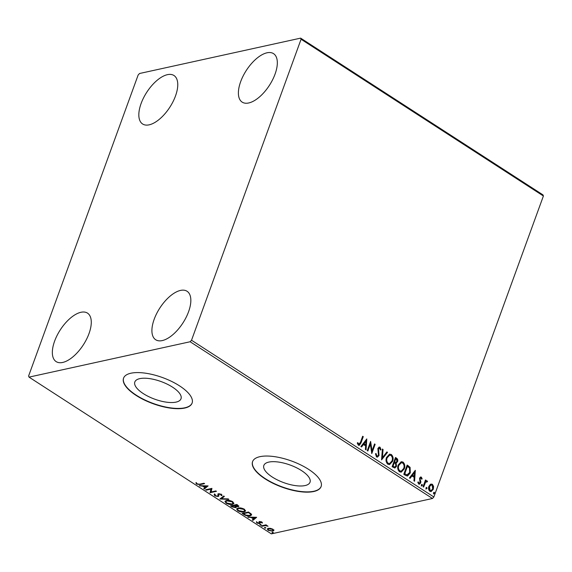 <?xml version="1.0" encoding="UTF-8"?>
<svg xmlns="http://www.w3.org/2000/svg" width="572" height="572" viewBox="0 0 572 572"><rect width="100%" height="100%" fill="white"/><g stroke="black" fill="none" stroke-linecap="round" stroke-linejoin="round"><path stroke-width="0.86" d="M305.076 485.564A24.567 9.359 -160 0 0 310.024 482.232A24.567 9.359 -160 0 0 296.189 467.596A24.567 9.359 -160 0 0 268.797 462.097A24.567 9.359 -160 0 0 263.849 465.429A24.567 9.359 -160 0 0 277.677 480.065A24.567 9.359 -160 0 0 305.076 485.564M176.062 402.109A24.567 9.359 -160 0 0 181.009 398.777A24.567 9.359 -160 0 0 167.174 384.141A24.567 9.359 -160 0 0 139.775 378.643A24.567 9.359 -160 0 0 134.828 381.974A24.567 9.359 -160 0 0 148.663 396.611A24.567 9.359 -160 0 0 176.062 402.109M184.749 408.058A36.465 13.9 -160 0 0 192.092 403.11A36.465 13.9 -160 0 0 171.557 381.388A36.465 13.9 -160 0 0 130.895 373.223A36.465 13.9 -160 0 0 123.552 378.171A36.465 13.9 -160 0 0 144.087 399.892A36.465 13.9 -160 0 0 184.749 408.058M123.602 378.035A36.465 13.9 -160 0 0 144.344 399.706A36.465 13.9 -160 0 0 184.842 407.793A36.465 13.9 -160 0 0 192.135 402.981M313.763 491.512A36.465 13.9 -160 0 0 321.106 486.565A36.465 13.9 -160 0 0 300.579 464.843A36.465 13.9 -160 0 0 259.917 456.678A36.465 13.9 -160 0 0 252.574 461.625A36.465 13.9 -160 0 0 273.101 483.347A36.465 13.9 -160 0 0 313.763 491.512M252.624 461.49A36.465 13.9 -160 0 0 273.359 483.161A36.465 13.9 -160 0 0 313.864 491.248A36.465 13.9 -160 0 0 321.157 486.436M167.424 74.667A28.872 13.749 122.9 0 1 173.974 75.504A28.872 13.749 122.9 0 1 173.037 101.637A28.872 13.749 122.9 0 1 149.17 124.832A28.872 13.749 122.9 0 1 142.614 123.988A28.872 13.749 122.9 0 1 143.558 97.855A28.872 13.749 122.9 0 1 167.424 74.667M180.502 290.419A28.872 13.749 122.9 0 1 187.058 291.262A28.872 13.749 122.9 0 1 186.114 317.396A28.872 13.749 122.9 0 1 162.248 340.583A28.872 13.749 122.9 0 1 155.698 339.747A28.872 13.749 122.9 0 1 156.635 313.613A28.872 13.749 122.9 0 1 180.502 290.419M80.938 312.283A28.872 13.749 122.9 0 1 87.495 313.12A28.872 13.749 122.9 0 1 86.551 339.253A28.872 13.749 122.9 0 1 62.684 362.448A28.872 13.749 122.9 0 1 56.135 361.604A28.872 13.749 122.9 0 1 57.071 335.471A28.872 13.749 122.9 0 1 80.938 312.283M266.988 52.803A28.872 13.749 122.9 0 1 273.538 53.646A28.872 13.749 122.9 0 1 272.601 79.78A28.872 13.749 122.9 0 1 248.734 102.967A28.872 13.749 122.9 0 1 242.178 102.131A28.872 13.749 122.9 0 1 243.121 75.997A28.872 13.749 122.9 0 1 266.988 52.803M430.344 484.341L432.382 484.277L433.605 486.443L433.319 489.224L431.145 491.541L429.837 491.269C428.492 489.904 428.171 488.266 428.886 486.357L430.344 484.341M426.791 481.681L425.404 482.582L423.637 487.108L423.03 486.722L425.489 479.965L426.097 480.358L425.732 481.352L427.191 480.916L427.563 481.445L427.012 481.981L426.219 481.688M426.59 480.816L427.563 481.445M421.085 477.992L420.17 478.528L420.091 479.229L420.863 481.76L420.677 482.932L419.462 484.219L418.697 484.062L417.789 482.339L418.361 481.939L418.933 483.19L420.062 482.575L419.555 478.171L420.634 476.991L421.349 477.141L422.165 478.857L421.6 479.207L421.085 477.992L420.563 478.006M417.996 482.017L418.568 483.268L419.197 483.283M405.627 475.461L403.803 474.281L407.164 465.043L410.103 467.353L410.274 472.901L407.6 476.011L405.627 475.461M392.12 466.723L395.488 457.486L396.596 458.201C397.769 459.044 398.091 460.203 397.576 461.661L396.124 463.156L396.503 466.316L394.909 468.01L392.12 466.723M381.553 459.888L382.396 449.02L383.054 449.442L382.418 457.693L386.872 451.916L387.53 452.338L381.553 459.888M367.86 451.029L367.253 450.643L370.62 441.398L372.036 450.829L374.546 443.936L375.146 444.33L371.786 453.567L370.363 444.158L367.86 451.029M357.493 442.735L358.723 444.244L360.424 442.399L362.662 436.257L363.27 436.643L360.996 442.885L359.273 445.395L358.379 445.195L357.285 443.164L357.85 442.656L359.009 444.344M191.527 340.233L301.072 39.246L300.65 38.131L139.532 73.502L138.145 75.018L28.6 376.004L29.022 377.12L190.14 341.749L191.527 340.233L433.855 496.982L543.4 195.996L301.072 39.246M366.795 438.924L366.044 449.857L365.386 449.435L365.658 445.946L363.456 444.523L361.568 446.961L360.911 446.539L366.795 438.924M379.708 448.155L378.492 448.813L379.05 455.476L377.463 457.107L376.483 456.899L375.454 453.739L376.119 453.589L376.784 455.927L377.506 456.063L378.457 455.069L377.87 448.462L379.186 447.047L380.065 447.211L381.009 449.756L380.33 450.021L379.708 448.155L379.029 448.119M386.543 457.457L389.568 454.168L391.305 454.49C393.178 456.399 393.607 458.68 392.599 461.318L389.561 464.578L387.816 464.235C385.978 462.326 385.557 460.067 386.543 457.457M398.219 465.015L401.244 461.726L402.988 462.04C404.854 463.956 405.291 466.237 404.275 468.876L401.244 472.136L399.499 471.786C397.662 469.884 397.233 467.624 398.219 465.015M415.322 470.313L414.578 481.252L413.921 480.823L414.192 477.341L411.983 475.911L410.095 478.349L409.438 477.927L415.322 470.313M421.357 484.827L422.143 484.384L422.365 485.485L421.578 485.928L421.357 484.827L421.778 484.463L422.365 485.485L421.578 485.928M425.99 487.823L426.769 487.38L426.998 488.481L426.212 488.924L425.99 487.823L426.412 487.458L426.998 488.481L426.212 488.924M433.54 492.714L434.327 492.263L434.548 493.364L433.762 493.808L433.54 492.714L433.962 492.349L434.548 493.364L433.762 493.808M273.809 530.473L272.744 531.209L268.146 530.301L267.296 529L268.318 528.342L270.549 528.364L272.944 529.25L273.773 530.573M261.383 525.854L266.016 524.839L266.616 525.232L265.937 525.375L268.053 526.226L265.229 525.618L261.99 526.247L261.383 525.854M261.912 522.114L262.412 523.008L260.167 522.021L260.138 523.337L259.617 523.623L257.007 523.094L256.392 522.15L258.987 523.237L259.023 521.914L259.545 521.635L261.912 522.114M260.024 522.701L260.167 523.266M259.288 523.051L259.023 521.914M243.979 514.593L242.149 513.413L248.491 512.026L251.315 514.049L251.594 514.972L250.071 515.865C248.334 516.323 246.303 515.901 243.979 514.593L244.144 514.142M230.473 505.862L236.808 504.468L238.846 506.27L238.159 506.706L236.072 506.52L236.372 507.257L235.693 507.679L232.046 506.878L230.473 505.862M219.905 499.02L223.723 496.003L224.381 496.432L221.478 498.72L228.199 498.898L228.857 499.327L219.905 499.02M206.206 490.168L205.605 489.775L211.94 488.381L211.139 491.963L215.866 490.926L216.473 491.312L210.138 492.707L210.925 489.132L206.206 490.168L206.356 489.611M199.771 484.162L203.989 483.24L204.59 483.626L200.314 484.57L196.654 484.127L195.903 483.004L196.697 483.097L197.297 483.983L199.771 484.162M29.022 377.12L271.35 533.869L432.468 498.498L190.14 341.749M208.115 485.907L204.397 488.996L203.739 488.567L204.962 487.601L202.76 486.171L199.263 485.671L208.115 485.907M215.194 494.637L215.365 495.667L217.539 496.138L217.961 495.874L217.925 494.229L218.575 493.815L221.457 494.401L221.907 495.617L221.042 495.395L220.806 494.537L219.212 494.201L218.754 494.616L218.883 496.01L218.132 496.532L214.757 495.838L214.378 494.394L215 494.93L215.194 494.408M214.121 494.773L214.378 494.394M221.042 495.395L220.992 494.008M219.369 493.758L218.754 494.616M226.362 500.486C228.128 500.057 230.244 500.457 232.704 501.673L233.876 503.496L232.439 504.382C230.666 504.804 228.55 504.397 226.09 503.167L224.953 501.365L226.362 500.486M238.045 508.036C239.804 507.614 241.92 508.007 244.387 509.23L245.56 511.053L244.115 511.94C242.342 512.362 240.226 511.954 237.773 510.724L236.629 508.916L238.045 508.036M256.642 517.303L252.924 520.384L252.266 519.955L253.489 518.99L251.287 517.567L247.79 517.059L256.642 517.303M259.917 524.517L260.946 524.731L260.925 525.168L259.895 524.96L260.06 524.503M260.946 524.731L260.925 525.168L261.054 524.81M264.55 527.513L265.58 527.727L265.558 528.163L264.521 527.956L264.693 527.498M265.58 527.727L265.558 528.163L265.687 527.806M272.1 532.396L273.13 532.611L273.109 533.054L272.072 532.839L272.243 532.382M273.13 532.611L273.109 533.054L273.237 532.689M300.65 38.131L542.978 194.88L543.4 195.996M433.855 496.982L432.468 498.498M204.032 483.268L199.542 484.212M196.975 483.676L196.654 484.127M196.847 483.597L196.096 482.482M207.829 485.9L204.397 488.996M204.59 488.467L204.19 488.209M205.126 487.144L204.962 487.601M203.689 486.128L203.153 485.778M202.903 485.771L202.76 486.171M200.064 485.692L199.921 486.1M205.355 487.287L206.635 486.279L203.668 486.2L205.355 487.287M206.785 485.871L206.635 486.279M203.811 485.792L203.668 486.2M215.909 490.955L210.324 492.177L210.138 492.707M210.324 492.177L209.995 492.614M210.189 492.092L210.925 489.132M211.118 488.602L206.399 489.639M215.043 495.366L214.757 495.838M214.95 495.309L214.572 493.865M218.154 495.345L218.118 493.7M222.036 495.073L221.25 494.873M220.949 494.129L220.806 494.537M219.405 493.672L218.947 494.094L219.405 493.672M218.926 495.702L218.132 496.532M218.325 496.003L217.746 496.067M224.117 496.26L221.478 498.72M221.528 498.598L220.477 498.569M233.927 503.217L232.439 504.382M232.625 503.853L231.967 503.961M226.269 502.674L226.09 503.167M226.119 502.531L225.089 501.115M227.02 500.378L225.826 501.58L226.719 503.01L231.832 503.989L232.99 503.274L232.082 501.837L226.97 500.872L225.826 501.58M232.99 503.274L232.847 501.773M232.239 501.401L232.082 501.837M227.155 500.364L226.97 500.872M238.824 505.991L238.159 506.706M238.352 506.177L237.78 506.241M236.372 506.964L235.693 507.679M235.886 507.149L235.306 507.221M232.211 506.42L232.046 506.878M231.753 506.034L231.224 505.698M234.756 505.376L231.917 505.584L231.724 506.106L235.092 507.292L235.278 506.427L234.084 505.591L231.724 506.106M235.285 506.763L235.092 507.292M237.737 505.784L237.58 504.883M236.851 504.497L234.928 504.919L234.734 505.448L237.544 506.313L238.145 505.548M237.559 504.954L237.387 505.405L236.765 505.004L234.734 505.448M236.93 504.547L236.765 505.004M237.544 506.313L237.387 505.405M234.277 505.062L234.084 505.591M245.61 510.775L244.115 511.94M244.308 511.411L243.643 511.518M237.952 510.231L237.773 510.724M237.802 510.081L236.772 508.672M238.703 507.936L237.509 509.13L238.402 510.567L243.515 511.547L244.673 510.832L243.765 509.387L238.653 508.429L237.509 509.13M244.673 510.832L244.53 509.33M243.922 508.958L243.765 509.387M238.831 507.922L238.653 508.429M243.436 513.592L242.907 513.248M251.63 514.7L250.071 515.865M250.264 515.336L249.578 515.443M248.605 512.104L248.441 512.555L243.407 513.663L245.831 515.093L249.471 515.472L250.672 514.764L250.479 513.334M248.534 512.054L243.6 513.134L243.407 513.663M250.593 513.449L250.4 513.978L248.441 512.555M250.672 514.764L250.4 513.978M256.363 517.295L252.924 520.384M253.117 519.855L252.724 519.598M253.661 518.532L253.489 518.99M252.223 517.517L251.68 517.167M251.43 517.159L251.287 517.567M248.598 517.081L248.448 517.488M253.882 518.682L255.162 517.667L252.195 517.588L253.882 518.682M255.312 517.267L255.162 517.667M252.338 517.181L252.195 517.588M262.255 522.415L261.661 522.872M261.854 522.343L261.568 521.736M261.511 521.9L261.375 522.265M260.324 521.592L260.167 522.021M260.36 521.492L259.895 522.207M260.332 522.808L259.617 523.623M259.81 523.094L259.209 523.151M257.185 522.593L257.007 523.094M257.2 522.565L256.585 521.628M259.316 522L259.216 521.392M261.118 524.646L260.081 524.431M266.109 524.903L265.937 525.375M267.424 525.718L267.267 526.147M266.037 525.089L265.229 525.618M265.422 525.089L262.176 525.718L261.99 526.247M265.744 527.641L264.714 527.427M273.995 529.944L272.744 531.209M272.937 530.68L272.343 530.766M268.311 529.851L268.146 530.301M268.168 529.651L267.453 528.75M268.919 528.256L268.111 529.243L268.718 530.173L272.136 530.823L272.944 530.323L272.372 529.372L268.919 528.735L268.111 529.243M272.944 530.323L273.094 529.35M272.508 529L272.372 529.372M269.097 528.249L268.919 528.735M273.302 532.525L272.265 532.31M362.569 436.507L363.27 436.643M362.905 436.722L360.639 442.964L359.094 445.416M358.015 443.929L358.372 443.851M358.358 444.322L358.823 444.408M366.516 439.282L365.708 449.642M361.368 446.832L363.456 444.523M366.03 441.184L363.699 443.822L365.744 444.837L366.03 441.184L364.057 443.743L365.744 444.837M363.699 443.822L364.057 443.743M370.434 441.913L371.671 450.908L372.036 450.829M374.453 444.194L375.146 444.33M374.789 444.408L371.607 453.153M367.589 450.858L370.363 444.158M375.754 453.667L376.426 456.006L376.784 455.927M376.426 456.006L377.32 456.084M379.007 447.104L380.065 447.211M379.701 447.297L380.645 449.842L381.009 449.756M379.35 448.233L378.492 448.813M378.128 448.891L378.063 450.321L378.421 450.243M378.063 450.321L378.836 451.651M378.471 451.73L378.693 455.555L379.05 455.476M378.693 455.555L377.284 457.128M382.375 449.32L383.054 449.442M382.697 449.521L382.053 457.772L382.418 457.693M386.715 452.123L387.53 452.338M387.172 452.416L381.567 459.673M389.389 454.218L391.305 454.49M390.948 454.568C392.814 456.485 393.25 458.758 392.235 461.397L392.599 461.318M392.235 461.397L389.382 464.614M389.403 455.255L386.786 457.922C385.993 460.01 386.322 461.818 387.78 463.349L389.418 463.57M391.992 460.925C392.792 458.83 392.456 457.007 390.991 455.455L389.589 455.205L387.144 457.843C386.35 459.931 386.686 461.74 388.145 463.27L389.596 463.542L391.992 460.925M387.78 463.349L388.145 463.27M386.786 457.922L387.144 457.843M395.395 457.736L396.239 458.286C397.404 459.13 397.733 460.281 397.211 461.74L397.576 461.661M397.211 461.74L396.124 463.156M395.76 463.234L396.139 466.394L396.503 466.316M396.139 466.394L394.723 468.039M393.4 466.695L394.894 466.981L395.896 465.923L395.552 463.663L394.322 462.734L392.714 466.252L394.716 467.002M394.616 462.062L396.017 462.326L396.961 461.289L396.375 459.23L395.745 458.823L394.308 461.861L395.838 462.34M394.308 461.861L394.973 461.983M395.745 458.823L394.666 461.783M392.714 466.252L393.765 466.616M394.322 462.734L393.071 466.166M401.065 461.768L402.988 462.04M402.624 462.126C404.497 464.035 404.926 466.316 403.918 468.954L404.275 468.876M403.918 468.954L401.058 472.165M401.079 462.812L398.462 465.479C397.669 467.56 398.005 469.369 399.463 470.906L401.101 471.128M403.675 468.482C404.476 466.387 404.139 464.564 402.667 463.005L401.265 462.762L398.827 465.401C398.033 467.481 398.362 469.29 399.821 470.827L401.272 471.099L403.675 468.482M399.463 470.906L399.821 470.827M398.462 465.479L398.827 465.401M407.071 465.293L410.103 467.353M409.738 467.431L409.909 472.98L410.274 472.901M409.909 472.98L407.414 476.047M406.742 475.032L409.674 472.508L409.466 468.018L407.428 466.38L404.39 473.802L407.414 474.953M407.428 466.38L404.754 473.723L407.228 475.01M404.39 473.802L404.754 473.723M415.043 470.677L414.235 481.031M409.895 478.221L411.983 475.911M414.557 472.572L412.226 475.21L414.278 476.226L414.557 472.572L412.584 475.132L414.278 476.226M412.226 475.21L412.584 475.132M420.456 477.048L421.349 477.141M420.985 477.22L422.165 478.857M420.72 478.07L420.17 478.528M419.805 478.607L419.726 479.315L420.091 479.229M419.726 479.315L420.499 481.838L420.863 481.76M420.499 481.838L420.32 483.011L420.677 482.932M420.32 483.011L419.29 484.241M418.568 483.268L419.019 483.354M422 485.564L421.221 486.007M425.396 480.223L426.097 480.358M425.732 480.437L425.368 481.431L425.732 481.352M426.405 480.873L426.826 480.995M426.426 481.76L425.404 482.582M425.039 482.661L423.366 486.936M426.633 488.559L425.847 489.003M430.902 484.062L432.382 484.277M432.017 484.355L433.605 486.443M433.24 486.522L432.954 489.303L433.319 489.224M432.954 489.303L430.966 491.57M431.002 484.984L429.129 486.836L429.779 490.519L430.909 490.647M432.711 488.838L432.082 485.106L431.181 484.934L429.486 486.751L430.137 490.44L431.088 490.619L432.711 488.838M429.779 490.519L430.137 490.44M429.129 486.836L429.486 486.751M434.184 493.443L433.404 493.886M200.507 484.041L200.314 484.57M218.161 494.48L217.968 495.009M234.577 505.262L234.391 505.791M249.006 512.362L248.841 512.812M263.735 525.375L263.542 525.904M360.639 442.964L360.996 442.885M396.239 458.286L396.596 458.201M407.993 465.887L408.358 465.808M405.04 474.224L405.405 474.145M420.077 480.401L420.441 480.316M424.102 484.92L424.46 484.841M218.783 494.501L218.976 493.972M235.542 506.999L235.735 506.477M377.506 456.063L377.141 456.141M389.596 463.542L389.232 463.62M389.589 455.205L389.225 455.283M396.017 462.326L395.652 462.405M394.894 466.981L394.53 467.059M401.272 471.099L400.908 471.178M401.265 462.762L400.908 462.841M431.088 490.619L430.723 490.697M431.181 484.934L430.823 485.013"/></g></svg>
